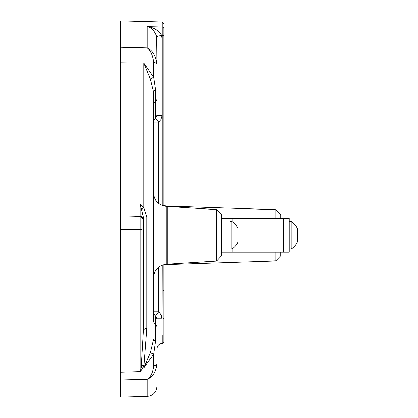 <?xml version="1.0" encoding="UTF-8"?>
<svg xmlns="http://www.w3.org/2000/svg" width="418" height="418" viewBox="0 0 418 418"><rect width="100%" height="100%" fill="white"/><g stroke="black" fill="none" stroke-linecap="round" stroke-linejoin="round"><path stroke-width="0.63" d="M157.006 351.642L157.006 335.032L161.959 335.032L161.959 318.725L157.006 318.725L157.006 386.378C156.452 392.345 153.197 395.689 147.246 396.4L120.567 397.1L120.567 379.946L147.246 379.278L147.246 396.4M157.006 74.843L157.006 115.243L155.663 118.069A5.084 5.011 0 0 0 153.62 122.087L158.568 122.087L155.663 118.069L155.663 89.88L153.751 77.273L143.855 63.024L150.423 79.044L153.62 92.059L153.62 311.88A5.084 5.011 180 0 0 155.663 315.893L158.568 311.88L153.62 311.88L153.62 320.601A5.084 4.906 180 0 0 155.663 324.535L155.663 315.893L157.006 318.725M163.788 206.048L163.788 28.649A1.693 1.672 180 0 0 162.137 26.977L162.137 21.987L120.567 20.9L120.567 379.946M158.568 203.451L158.568 122.087L160.799 119.574L161.944 115.812L161.959 39.005L161.52 35.321L162.137 35.337L162.137 26.977L147.246 26.647C151.572 27.661 154.728 30.948 156.719 36.512L157.006 63.829M161.959 39.005L157.006 39.005L157.006 64.006A3.344 1.426 180 0 0 153.751 62.585C152.978 55.505 150.809 50.615 147.246 47.913L147.246 26.647C153.709 27.337 158.469 30.227 161.52 35.321L156.719 36.512M140.673 204.715L140.192 204.71A3.177 1.008 1.6 0 0 140.296 204.71L141.645 209.826A5.084 0.282 136.5 0 1 143.855 207.652L140.673 204.715A11.782 3.741 1.6 0 0 140.296 204.71M162.137 265.049L161.959 343.502A5.084 5.084 0 0 0 157.006 348.586A5.084 5.084 0 0 1 161.959 343.502L162.137 343.497A1.693 1.693 0 0 0 163.788 341.804L163.788 264.526M157.006 367.861L157.006 367.182M157.006 365.06L157.006 362.573M157.006 362.662L157.006 370.573M157.006 363.09L157.006 364.13A3.344 1.641 180 0 1 153.751 365.771C152.978 372.574 150.809 377.078 147.246 379.278C152.711 377.083 155.961 372.03 157.006 364.13M144.22 63.829L143.855 63.024L143.855 207.652L146.87 216.848A5.084 0.413 180 0 0 143.447 217.235L143.447 330.471L141.268 367.506A5.084 2.555 -152 0 1 142.899 367.908L143.855 365.771A5.084 2.649 20.4 0 0 141.645 365.536M143.865 367.866L146.389 362.662M141.645 209.826L143.447 217.235L143.447 330.471A5.084 2.21 0 0 1 146.87 328.381L146.87 216.848M141.268 367.506L140.385 371.586L142.899 367.908L143.855 367.892L153.751 354.234A5.084 0.355 25.8 0 0 150.423 352.771L143.855 367.892L146.87 328.381M153.751 365.771L153.751 354.234L155.663 340.963A5.084 1.933 180 0 1 153.62 339.416L150.423 352.771M140.385 371.586L120.567 372.182L140.302 371.586M150.423 79.044A5.084 0.444 154.2 0 1 153.751 77.273L153.751 62.585M153.62 122.087L153.62 92.059A5.084 2.717 180 0 1 155.663 89.88M161.959 115.243L157.006 115.243M221.415 235.287L221.415 214.659L216.649 209.585L216.649 260.989L221.415 255.915L221.415 235.287M280.739 218.337L280.739 214.763L275.823 209.679L275.823 218.337M275.823 252.237L275.823 260.889L280.739 255.811L280.739 252.237M157.006 85.862L157.006 98.894A3.344 3.161 -0 0 1 155.663 101.428A5.084 4.807 180 0 0 153.62 105.279M163.788 335.027L162.137 335.027L162.137 343.497M157.006 64.006C155.961 55.934 152.711 50.568 147.246 47.913L120.567 47.265M143.442 219.502L143.447 219.669A3.344 3.344 0 0 0 140.192 216.331L140.192 204.71M283.294 252.237L289.214 252.237L289.214 218.337L229.89 218.337L229.89 252.237L283.294 252.237L283.294 218.337M229.89 252.237L221.415 252.237M229.89 218.337L221.415 218.337M231.838 221.472A16.271 16.271 0 0 1 238.108 228.677L238.108 241.897A16.271 16.271 0 0 1 231.838 249.102L231.838 221.472L229.89 221.472M291.163 221.472A16.271 16.271 0 0 1 297.433 228.677L297.433 241.891A16.271 16.271 0 0 1 291.168 249.097L291.163 221.472L289.214 221.472M120.567 62.778L143.855 63.024M143.447 228.531A3.344 0.805 180 0 1 140.192 229.33L140.192 371.592M155.663 340.963L155.663 324.535A3.344 3.224 0 0 1 157.006 327.116M161.959 318.725L161.066 314.89L158.568 311.88L158.568 267.123M275.823 260.889L167.179 264.495L167.179 206.079L163.788 205.677M163.788 35.337L162.137 35.337L162.137 205.525M143.447 219.669L140.192 216.331L120.567 215.819L140.192 216.331L140.192 229.33L120.567 229.456M216.649 260.989L166.155 264.166L166.155 206.408C158.474 205.248 154.299 200.802 153.62 193.064M166.542 206.435L166.542 206.058M167.179 264.495L166.542 264.516L166.542 264.139M232.847 218.337L232.847 222.157M232.847 248.417L232.847 252.237M162.769 290.071L163.788 291.085M162.769 290.797L163.553 290.432M162.769 317.643L163.788 318.662M216.649 209.585L166.155 206.408M275.823 209.679L167.179 206.079M162.137 21.987L163.788 23.685M166.155 264.166C158.474 265.325 154.299 269.772 153.62 277.505M166.542 264.516L163.788 264.897M231.838 249.102L229.89 249.102M291.163 249.102L289.214 249.102"/></g></svg>
